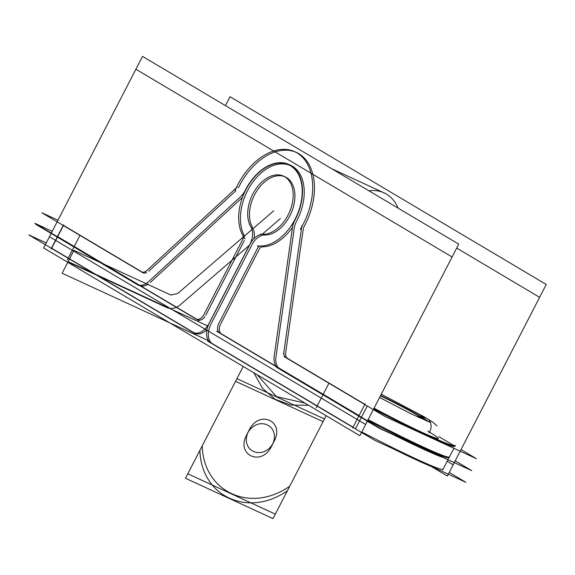<?xml version="1.0" encoding="UTF-8"?>
<svg xmlns="http://www.w3.org/2000/svg" width="575" height="575" viewBox="0 0 575 575"><rect width="100%" height="100%" fill="white"/><g stroke="black" fill="none" stroke-linecap="round" stroke-linejoin="round"><path stroke-width="0.86" d="M452.101 256.982L135.887 69.237L43.642 247.969L359.849 435.713L452.101 256.982M361.445 417.234L355.544 428.662M353.072 427.196L212.901 343.972M212.621 343.807A16.05 10.494 114.7 0 1 210.917 324.185A16.05 10.494 -65.3 0 0 212.621 343.807A16.05 10.494 114.7 0 1 210.917 324.185A16.05 10.494 -65.3 0 0 212.621 343.807A16.05 10.494 114.7 0 1 210.917 324.185M211.269 323.502L251.491 245.575M251.843 244.893A16.05 10.494 114.7 0 1 264.723 235.046A16.05 10.494 -65.3 0 0 251.843 244.893A16.05 10.494 114.7 0 1 264.723 235.046A16.05 10.494 -65.3 0 0 251.843 244.893A16.05 10.494 114.7 0 1 264.723 235.046M285.286 176.942A31.294 20.47 -65.3 0 1 292.531 209.566A31.294 20.47 -65.3 0 1 265.19 235.046A31.294 20.47 -65.3 0 0 294.918 196.787A31.294 20.47 -65.3 0 0 266.419 180.493A31.294 20.47 -65.3 0 0 252.698 227.901A31.294 20.47 -65.3 0 1 256.313 191.727A31.294 20.47 -65.3 0 1 284.395 176.568M253.532 229.641A16.05 10.494 114.7 0 1 253.942 238.682A16.05 10.494 -65.3 0 0 253.532 229.641A16.05 10.494 114.7 0 1 253.942 238.682A16.05 10.494 -65.3 0 0 253.532 229.641A16.05 10.494 114.7 0 1 253.942 238.682M206.978 329.54A16.05 10.494 114.7 0 1 194.422 333.004A16.05 10.494 -65.3 0 0 206.978 329.54A16.05 10.494 114.7 0 1 194.422 333.004A16.05 10.494 -65.3 0 0 206.978 329.54A16.05 10.494 114.7 0 1 194.422 333.004M193.833 332.652L51.693 248.256M51.498 248.141L57.392 236.713M57.687 236.648L196.822 319.262M197.563 319.7A8.021 5.247 -65.3 0 0 204.88 316.71A8.021 5.247 -65.3 0 1 197.563 319.7A8.021 5.247 -65.3 0 0 204.88 316.71A8.021 5.247 -65.3 0 1 197.563 319.7A8.021 5.247 -65.3 0 0 204.88 316.71M205.764 315.265L244.353 240.494M244.914 238.898A4.011 2.623 -65.3 0 0 244.979 238.46A4.011 2.623 -65.3 0 1 244.914 238.898A4.011 2.623 -65.3 0 0 244.979 238.46A4.011 2.623 -65.3 0 1 244.914 238.898M244.619 236.311A43.736 28.606 114.7 0 1 252.022 183.238A43.736 28.606 114.7 0 1 293.077 167.088A43.736 28.606 -65.3 0 0 252.022 183.238A43.736 28.606 -65.3 0 0 244.619 236.311A43.736 28.606 114.7 0 1 252.022 183.238A43.736 28.606 114.7 0 1 293.077 167.088A43.736 28.606 114.7 0 0 252.022 183.238A43.736 28.606 114.7 0 0 244.619 236.311A43.736 28.606 -65.3 0 1 250.391 185.696A43.736 28.606 -65.3 0 1 289.606 165.262M292.538 227.218A43.736 28.606 114.7 0 1 262.725 246.84A43.736 28.606 -65.3 0 0 292.538 227.218A43.736 28.606 114.7 0 1 262.725 246.84A43.736 28.606 -65.3 0 0 292.538 227.218A43.736 28.606 114.7 0 1 262.725 246.84M262.373 246.847A4.011 2.623 -65.3 0 0 259.203 249.306A4.011 2.623 -65.3 0 1 262.373 246.847A4.011 2.623 -65.3 0 0 259.203 249.306A4.011 2.623 -65.3 0 1 262.373 246.847A4.011 2.623 -65.3 0 0 259.203 249.306M258.851 249.988L220.958 323.402M220.613 324.084A8.021 5.247 -65.3 0 0 221.461 333.888A8.021 5.247 -65.3 0 1 220.613 324.084A8.021 5.247 -65.3 0 0 221.461 333.888A8.021 5.247 -65.3 0 1 220.613 324.084A8.021 5.247 -65.3 0 0 221.461 333.888M221.619 333.982L359.059 415.588M433.658 467.461A80.248 4.133 -152.7 0 1 393.487 448.946M364.802 434.398A80.248 4.133 -152.7 0 1 361.438 432.637M352.655 428.001L359.353 415.028M449.406 456.715A80.248 4.133 -152.7 0 1 449.42 457.003A80.248 4.133 -152.7 0 1 368.137 419.664M443.059 469.006A80.248 4.133 -152.7 0 1 361.79 431.954A80.248 4.133 -152.7 0 0 443.059 469.006A80.248 4.133 -152.7 0 1 361.79 431.954A80.248 4.133 -152.7 0 0 443.059 469.006A80.248 4.133 -152.7 0 1 361.79 431.954M367.784 420.347A80.248 4.133 27.3 0 0 449.053 457.398A80.248 4.133 27.3 0 1 367.784 420.347A80.248 4.133 27.3 0 0 449.053 457.398A80.248 4.133 27.3 0 1 367.784 420.347A80.248 4.133 27.3 0 0 449.053 457.398M207.654 341.09L374.785 440.328L465.808 482.274L449.233 472.434M431.243 466.476L447.372 476.05L539.616 297.325L456.694 248.091M216.552 331.207L380.722 428.684L471.744 470.637L455.228 460.827M219.233 322.604A8.021 5.247 -65.3 0 0 220.031 333.248A8.021 5.247 -65.3 0 0 220.16 333.306M258.225 247.006L218.09 324.767M261.129 246.1A4.011 2.623 -65.3 0 0 257.147 249.205M257.334 245.812A43.736 28.606 -65.3 0 0 298.022 212.728A43.736 28.606 -65.3 0 0 288.743 164.838A43.736 28.606 -65.3 0 0 247.768 186.314A43.736 28.606 -65.3 0 0 244.792 238.366M242.212 240.336A4.011 2.623 -65.3 0 0 242.549 235.067M203.241 315.955L243.376 238.187M195.392 318.6A8.021 5.247 -65.3 0 0 196.125 319.06A8.021 5.247 -65.3 0 0 204.341 313.763M198.964 320.764L34.802 223.294L52.232 231.33M51.276 249.061L57.974 236.088M195.881 334.104L28.75 234.866L46.237 242.93M192.244 331.919A16.05 10.494 -65.3 0 0 193.301 332.53A16.05 10.494 -65.3 0 0 209.415 322.64M250.822 242.442L208.258 324.911M249.636 244.706A16.05 10.494 -65.3 0 0 250.643 226.636M260.626 234.011A31.294 20.47 -65.3 0 0 290.059 210.709A31.294 20.47 -65.3 0 0 283.54 176.13A31.294 20.47 -65.3 0 0 254.042 191.784A31.294 20.47 -65.3 0 0 252.375 229.109M263.501 234.262A16.05 10.494 -65.3 0 0 249.751 244.778M208.344 324.968L250.908 242.499M209.53 322.704A16.05 10.494 -65.3 0 0 211.312 343.239M458.728 244.138L142.521 56.386L49.436 236.735L365.65 424.479L458.728 244.138M367.26 405.972L361.359 417.4M358.886 415.933L280.348 369.301M280.068 369.136A16.05 10.494 114.7 0 1 275.957 356.96A16.05 10.494 -65.3 0 0 280.068 369.136A16.05 10.494 114.7 0 1 275.957 356.96A16.05 10.494 -65.3 0 0 280.068 369.136A16.05 10.494 114.7 0 1 275.957 356.96M276.058 356.227L294.127 229.166M294.228 228.447A16.05 10.494 114.7 0 1 296.757 220.778A16.05 10.494 -65.3 0 0 294.228 228.447A16.05 10.494 114.7 0 1 296.757 220.778A16.05 10.494 -65.3 0 0 294.228 228.447A16.05 10.494 114.7 0 1 296.757 220.778M242.248 197.584L150.406 282.418M148.379 284.028A16.05 10.494 114.7 0 1 138.604 285.143A16.05 10.494 -65.3 0 0 148.379 284.028A16.05 10.494 114.7 0 1 138.604 285.143A16.05 10.494 -65.3 0 0 148.379 284.028A16.05 10.494 114.7 0 1 138.604 285.143M138.014 284.79L57.507 236.993M57.306 236.878L63.207 225.443M63.502 225.386L142.154 272.09M142.895 272.528A8.021 5.247 -65.3 0 0 146.618 272.607A8.021 5.247 -65.3 0 1 142.895 272.528A8.021 5.247 -65.3 0 0 146.618 272.607A8.021 5.247 -65.3 0 1 142.895 272.528A8.021 5.247 -65.3 0 0 146.618 272.607M148.796 271.163L235.779 190.828M296.542 152.526A58.183 38.051 -65.3 0 1 303.952 226.838A58.183 38.051 114.7 0 0 298.892 153.762A58.183 38.051 114.7 0 0 238.445 187.723A58.183 38.051 114.7 0 1 298.892 153.762A58.183 38.051 114.7 0 1 303.952 226.838A58.183 38.051 -65.3 0 0 298.892 153.762A58.183 38.051 -65.3 0 0 238.445 187.723A58.183 38.051 114.7 0 1 298.892 153.762A58.183 38.051 114.7 0 1 303.952 226.838A4.011 2.623 -65.3 0 0 303.277 228.836L285.804 351.706M285.696 352.446A8.021 5.247 -65.3 0 0 287.759 358.534A8.021 5.247 -65.3 0 1 285.696 352.446A8.021 5.247 -65.3 0 0 287.759 358.534A8.021 5.247 -65.3 0 1 285.696 352.446A8.021 5.247 -65.3 0 0 287.759 358.534M287.91 358.627L364.873 404.326M441.722 457.067A80.248 4.133 -152.7 0 1 394.587 435.34M370.616 423.128A80.248 4.133 -152.7 0 1 367.252 421.374M358.469 416.738L365.168 403.765M455.084 445.208A80.248 4.133 -152.7 0 1 455.235 445.733A80.248 4.133 -152.7 0 1 373.951 408.401M373.599 409.084A80.248 4.133 27.3 0 0 454.868 446.135A80.248 4.133 27.3 0 1 373.599 409.084A80.248 4.133 27.3 0 0 454.868 446.135A80.248 4.133 27.3 0 1 373.599 409.084A80.248 4.133 27.3 0 0 454.868 446.135M276.338 367.152L379.371 428.325L468.366 469.078M447.213 461.279L453.165 464.816L546.25 284.474L230.036 96.729L225.45 105.628M368.906 190.799A58.183 38.051 114.7 0 1 398.202 208.2A58.183 38.051 114.7 0 0 368.906 190.799A58.183 38.051 114.7 0 1 398.202 208.2A58.183 38.051 114.7 0 0 368.906 190.799M439.034 436.734L454.494 445.912M284.057 356.572L385.329 416.702L476.344 458.649L461.042 449.564M374.066 408.171A52.16 2.688 -152.7 0 0 429.151 435.527A52.16 2.688 -152.7 0 0 427.786 431.106A52.16 2.688 -152.7 0 1 429.151 435.527A52.16 2.688 -152.7 0 1 374.066 408.171A52.16 2.688 -152.7 0 0 429.151 435.527A52.16 2.688 -152.7 0 0 427.786 431.106A52.16 2.688 -152.7 0 1 429.151 435.527A52.16 2.688 -152.7 0 1 374.066 408.171A52.16 2.688 -152.7 0 0 438.301 438.509M284.079 350.915A8.021 5.247 -65.3 0 0 286.321 357.894A8.021 5.247 -65.3 0 0 286.458 357.952M301.875 225.551L283.597 354.114M302.22 225.989A4.011 2.623 -65.3 0 0 301.516 228.067M300.337 229.252A58.183 38.051 -65.3 0 0 294.788 151.721A58.183 38.051 -65.3 0 0 235.046 190.49M295.658 152.138A58.183 38.051 -65.3 0 0 241.938 181.24M235.362 188.787A4.011 2.623 -65.3 0 0 236.627 187.048M145.281 271.989L237.159 187.127M140.724 271.429A8.021 5.247 -65.3 0 0 141.457 271.889A8.021 5.247 -65.3 0 0 147.552 269.855M143.089 272.873L41.824 212.75L57.974 220.196M57.09 237.798L63.789 224.825M138.834 285.509L35.794 224.336L39.172 225.889M136.426 284.057A16.05 10.494 -65.3 0 0 137.482 284.668A16.05 10.494 -65.3 0 0 149.169 281.118M242.334 195.083L146.819 283.303M239.976 197.247A16.05 10.494 -65.3 0 0 245.554 189.714M293.645 222.41A44.138 28.865 -65.3 0 0 288.909 164.472A44.138 28.865 -65.3 0 0 244.008 192.934M297.11 220.096A44.138 28.865 -65.3 0 0 290.662 165.277M295.377 219.298A16.05 10.494 -65.3 0 0 292.387 228.361M273.837 358.721L292.84 225.069M274.318 355.429A16.05 10.494 -65.3 0 0 278.76 368.568M433.464 422.647L425.766 417.723L381.283 394.191L424.199 416.803A11.371 8.093 120.3 0 0 418.672 416.372M426.981 421.123A35.111 1.804 27.3 0 0 420.577 416.968A35.111 1.804 27.3 0 0 380.42 395.859A35.111 1.804 27.3 0 1 420.577 416.968A35.111 1.804 27.3 0 0 380.42 395.859A35.111 1.804 27.3 0 1 420.577 416.968L418.55 417.385M421.245 416.853A11.371 8.582 -59.3 0 1 425.78 417.73A11.371 8.582 120.7 0 0 421.245 416.853A11.371 8.582 -59.3 0 1 425.787 417.738A11.371 8.582 120.7 0 0 419.944 417.119A11.371 8.582 120.7 0 1 425.787 417.738A11.371 8.582 120.7 0 0 421.245 416.853A11.371 8.582 -59.3 0 1 425.787 417.738L433.09 422.381L437.007 425.938M429.187 432.846A11.371 9.027 121.2 0 0 427.247 418.607A11.371 9.027 121.2 0 0 421.116 417.824M419.915 418.011L422.431 417.565A35.772 1.84 -152.7 0 0 380.614 395.478M417.127 416.717L419.894 416.063A35.772 1.84 -152.7 0 1 428.353 421.676M265.19 235.046A31.294 20.47 -65.3 0 0 294.918 196.787A31.294 20.47 -65.3 0 0 266.419 180.493A31.294 20.47 -65.3 0 0 252.698 227.901A31.294 20.47 -65.3 0 1 266.419 180.493A31.294 20.47 -65.3 0 1 294.918 196.787A31.294 20.47 -65.3 0 1 265.19 235.046A31.294 20.47 -65.3 0 0 294.918 196.787A31.294 20.47 -65.3 0 0 266.419 180.493A31.294 20.47 -65.3 0 0 252.698 227.901M68.13 261.632L62.136 273.24L208.452 340.68L62.136 273.24L208.452 340.68L62.136 273.24L68.13 261.632L62.136 273.24L68.13 261.632L207.97 326.082L68.13 261.632M316.286 407.761L322.985 394.788M243.211 366.462L185.495 478.271L273.017 518.614L326.133 415.696L273.017 518.614L185.495 478.271L243.211 366.462L202.213 445.884C203.457 492.035 250.484 513.705 289.728 486.227L326.133 415.696L289.728 486.227C250.484 513.705 203.457 492.035 202.213 445.884L243.211 366.462L187.817 473.786L275.332 514.122L326.133 415.696L275.332 514.122L187.817 473.786L243.211 366.462L199.899 450.376C201.142 496.52 248.17 518.197 287.414 490.712L326.133 415.696L287.414 490.712C248.17 518.197 201.142 496.52 199.899 450.376L243.211 366.462L235.542 381.311L323.064 421.655L326.133 415.696L323.064 421.655L235.542 381.311L243.211 366.462L236.922 378.645L324.437 418.981L326.133 415.696L324.437 418.981L236.922 378.645L243.211 366.462M273.93 441.629C264.033 462.659 237.691 450.512 249.126 430.201C259.023 409.17 285.373 421.317 273.93 441.629C264.033 462.659 237.691 450.512 249.126 430.201C259.023 409.17 285.373 421.317 273.93 441.629M67.304 259.929L74.002 246.955M246.812 434.686C256.709 413.662 283.051 425.802 271.616 446.121C261.718 467.144 235.376 454.997 246.812 434.686C256.709 413.662 283.051 425.802 271.616 446.121C261.718 467.144 235.376 454.997 246.812 434.686M303.952 226.838A4.011 2.623 -65.3 0 0 303.277 228.836A4.011 2.623 -65.3 0 1 303.952 226.838A4.011 2.623 -65.3 0 0 303.277 228.836M73.945 250.362L67.951 261.97L166.951 307.603C171.336 309.386 175.849 308.387 180.493 304.621L249.557 245.115L180.493 304.621C175.849 308.387 171.336 309.386 166.951 307.603C171.336 309.386 175.849 308.387 180.493 304.621C175.849 308.387 171.336 309.386 166.951 307.603L67.951 261.97L166.951 307.603L67.951 261.97L73.945 250.362L67.951 261.97L73.945 250.362L170.876 295.04L73.945 250.362M262.229 234.205L280.348 218.601L262.229 234.205M273.693 210.809L177.646 293.552L170.876 295.04L177.646 293.552L170.876 295.04L177.646 293.552L273.693 210.809M322.101 396.498L328.799 383.518M257.147 374.735L276.467 396.599L304.915 403.097L276.467 396.599L257.147 374.735M73.118 248.666L79.817 235.693M253.855 372.78L262.437 388.218L275.087 399.266L290.842 405.088L308.509 405.231L290.842 405.088L275.087 399.266L262.437 388.218L253.855 372.78M442.721 469.976L447.918 459.921M442.915 469.603L446.207 463.227M448.536 458.713L453.905 448.313M448.73 458.332L452.022 451.964M331.832 168.791L385.811 193.667M429.956 422.244L410.385 413.482L379.572 397.497L410.054 413.317L429.741 422.179"/></g></svg>
